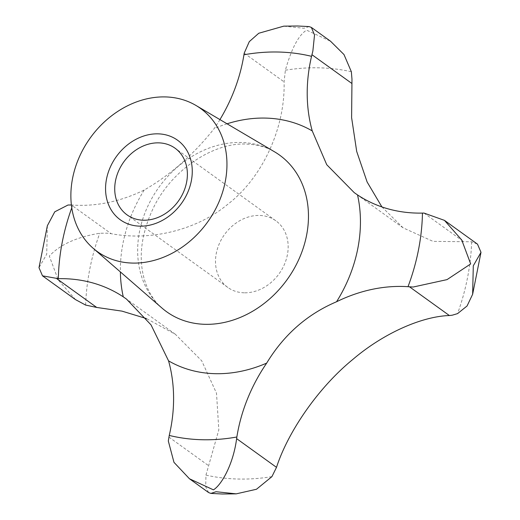 <?xml version="1.0" encoding="UTF-8"?>
<svg xmlns="http://www.w3.org/2000/svg" width="520" height="520" viewBox="0 0 520 520"><rect width="100%" height="100%" fill="white"/><g stroke="black" fill="none" stroke-linecap="round" stroke-linejoin="round"><path stroke-width="0.39" stroke-dasharray="2.6 1.95" d="M309.108 26.591L303.972 28.275L283.771 26.149M208.637 492.583L205.712 486.837L205.946 475.118L218.822 429.865L216.508 393.231L201.728 360.822L175.35 334.269L146.465 318.584M75.53 299.631L58.259 279.988L49.316 256.074C60.014 244.608 76.817 236.997 99.736 233.253L107.12 233.181L111.195 233.688C150.339 241.261 196.755 230.25 227.916 204.172C263.503 176.722 285.382 126.535 284.076 81.874L285.382 70.226C291.551 48.432 298.617 35.074 306.579 30.154L330.538 41.23M244.244 292.799A41.074 33.605 125.8 0 1 227.832 287.45A41.074 33.605 125.8 0 1 219.381 243.549A41.074 33.605 125.8 0 1 259.422 215.442A41.074 33.605 125.8 0 1 275.841 220.786A41.074 33.605 125.8 0 1 284.291 264.693A41.074 33.605 125.8 0 1 244.244 292.799M219.934 119.594A156.858 128.329 125.8 0 1 214.117 128.655C193.492 154.648 170.196 175.103 144.228 190.021A156.858 128.329 125.8 0 1 72.787 205.069L71.318 204.971L111.195 233.688M381.921 206.941L403.111 227.832L433.004 241.371L471.653 241.787L477.51 244.166M47.359 225.732L46.709 254.196L39 267.683M271.921 476.632A218.348 178.639 125.8 0 1 238.31 479.037A218.348 178.639 125.8 0 1 205.946 475.118M85.644 305.078A218.348 178.639 125.8 0 1 99.736 233.253M285.382 70.226A218.348 178.639 125.8 0 1 318.988 67.828A218.348 178.639 125.8 0 1 351.357 71.741M162.006 308.087A96.558 79.001 125.8 0 1 148.252 205.303A96.558 79.001 125.8 0 1 240.897 142.474A96.558 79.001 125.8 0 1 274.553 151.821C266.578 147.037 257.153 144.469 246.279 144.112C213.941 142.136 170.593 169.942 152.484 209.814C141.7 233.565 138.678 255.593 143.423 275.892C146.933 289.803 153.127 300.534 162.006 308.087M144.228 190.021A135.72 111.04 -54.2 0 0 120.374 271.921M227.052 123.792A135.72 111.04 -54.2 0 0 214.117 128.655M244.205 53.157L284.076 81.874M423.982 213.064L463.853 241.781M168.883 437.079L208.754 465.797M471.653 241.787A218.348 178.639 125.8 0 1 457.568 313.612M71.773 207.811A205.875 168.435 125.8 0 1 72.787 205.069M227.832 287.45L127.049 214.87M403.104 227.838L354.231 192.634M175.35 334.269L126.477 299.065M275.841 220.786L175.058 148.207"/><path stroke-width="0.78" d="M71.403 204.978L68.016 205.017L54.769 211.809L47.359 225.732L39 267.683L42.491 275.834L58.344 278.675A156.858 128.329 125.8 0 1 123.273 296.849L126.477 299.065L151.034 324.883L168.558 360.861A156.858 128.329 125.8 0 1 169.254 435.442L168.311 440.999L173.972 462.345L189.462 478.771L213.421 489.847C221.351 485.154 233.266 464.522 236.626 438.64L236.86 436.995A156.858 128.329 125.8 0 1 266.682 363.11C283.933 334.685 307.229 314.23 336.57 301.743A156.858 128.329 125.8 0 1 408.012 286.695L413.166 287.027L447.031 279.617L470.685 263.926L461.734 240.006L444.47 220.369L423.982 213.064L422.454 213.096A156.858 128.329 125.8 0 1 357.526 194.916L354.231 192.634L326.742 164.71L312.24 130.91A156.858 128.329 125.8 0 1 311.545 56.329L312.871 51.044L314.529 34.977L311.363 27.417L309.108 26.591L297.628 26L283.771 26.149L258.765 33.248L249.294 41.633L244.205 53.157L243.939 54.776A156.858 128.329 125.8 0 1 219.934 119.594M146.465 318.584L122.025 311.136L96.72 307.444L85.644 305.078L75.53 299.631L42.491 275.834M158.645 142.857A41.074 33.605 -54.2 0 0 118.599 170.969A41.074 33.605 -54.2 0 0 127.049 214.87A41.074 33.605 -54.2 0 0 143.468 220.22A41.074 33.605 -54.2 0 0 183.508 192.108A41.074 33.605 -54.2 0 0 175.058 148.207A41.074 33.605 -54.2 0 0 158.645 142.857M139.861 226.155A49.017 40.105 125.8 0 1 106.516 179.023A49.017 40.105 125.8 0 1 157.97 133.841A49.017 40.105 125.8 0 1 191.315 180.973A49.017 40.105 125.8 0 1 139.861 226.155M132.613 263.081A88.231 72.189 125.8 0 1 93.126 248.248A88.231 72.189 125.8 0 1 80.561 154.323A88.231 72.189 125.8 0 1 165.217 96.915A88.231 72.189 125.8 0 1 195.969 105.456A88.231 72.189 125.8 0 1 219.889 199.706A88.231 72.189 125.8 0 1 132.613 263.081M311.363 27.417L330.538 41.23L343.987 54.548L351.357 71.741L351.975 79.209L351.604 117.624L356.7 151.457L367.113 181.974L381.921 206.941M444.47 220.369L477.51 244.166L481 252.317L473.291 265.805L472.641 294.268L467.058 305.994L457.568 313.612L452.276 315.192L449.384 315.536C421.928 316.375 383.546 333.177 352.742 359.509C318.175 387.699 287.95 431.88 276.503 467.35L271.921 476.632L256.483 489.255L236.23 493.851L216.028 491.725L210.893 493.409L208.637 492.583L189.462 478.771M243.939 54.776A205.875 168.435 125.8 0 1 278.434 52.026A205.875 168.435 125.8 0 1 311.545 56.329M195.969 105.456L274.553 151.821A96.558 79.001 125.8 0 1 300.729 254.963A96.558 79.001 125.8 0 1 205.225 324.317A96.558 79.001 125.8 0 1 162.006 308.087L93.126 248.248M168.558 360.861A135.72 111.04 -54.2 0 0 215.326 373.685A135.72 111.04 -54.2 0 0 266.682 363.11M120.374 271.921A135.72 111.04 -54.2 0 0 123.273 296.849M312.24 130.91A135.72 111.04 -54.2 0 0 265.473 118.085A135.72 111.04 -54.2 0 0 227.052 123.792M236.86 436.995A205.875 168.435 125.8 0 1 202.364 439.745A205.875 168.435 125.8 0 1 169.254 435.442M56.849 278.726L96.72 307.444M236.626 438.64L276.503 467.35M409.513 286.819L449.384 315.536M311.954 54.711L351.825 83.427M422.454 213.096A205.875 168.435 125.8 0 1 408.012 286.695M58.344 278.675A205.875 168.435 125.8 0 1 71.773 207.811M336.57 301.743A135.72 111.04 -54.2 0 0 357.526 194.916M210.893 493.409L222.372 494L236.23 493.851M481 252.317L472.641 294.268"/></g></svg>
